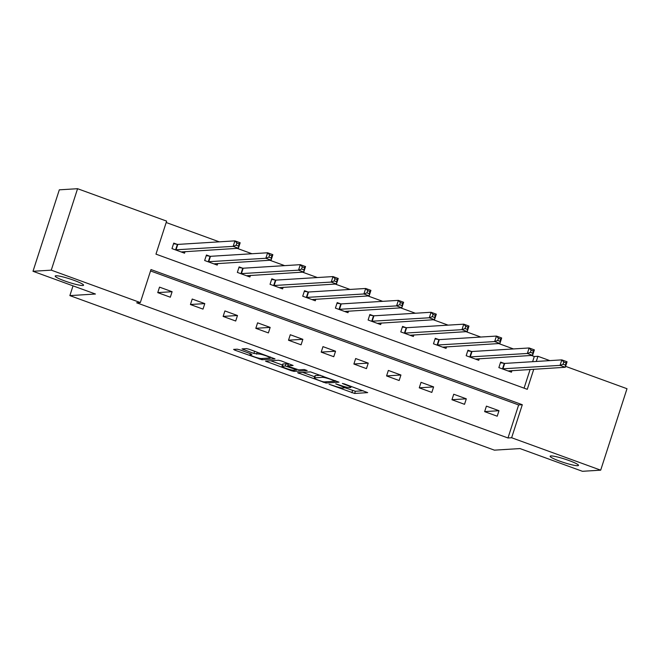 <?xml version="1.0" encoding="UTF-8"?>
<svg xmlns="http://www.w3.org/2000/svg" width="660" height="660" viewBox="0 0 660 660"><rect width="100%" height="100%" fill="white"/><g stroke="black" fill="none" stroke-linecap="round" stroke-linejoin="round"><path stroke-width="0.99" d="M329.092 384.252L354.659 393.467L367.686 392.617L344.371 383.914L342.342 383.46L346.195 385.011A7.318 0.883 -162.1 0 1 350.864 387.403A7.318 0.883 -162.1 0 1 350.485 387.544L349.404 387.618A7.318 0.883 -162.1 0 1 340.527 385.358L335.758 383.839L339.529 385.423A7.318 0.883 -162.1 0 1 344.198 387.816A7.318 0.883 -162.1 0 1 343.81 387.964L342.738 388.03A7.318 0.883 -162.1 0 1 333.861 385.778L329.092 384.252M82.781 285.516A14.916 1.79 -162.1 0 0 83.564 285.219A14.916 1.79 -162.1 0 0 72.014 279.625A14.916 1.79 -162.1 0 0 55.96 275.756A14.916 1.79 -162.1 0 0 55.184 276.053A14.916 1.79 -162.1 0 0 66.734 281.647A14.916 1.79 -162.1 0 0 82.781 285.516M577.731 465.696A14.916 1.79 -162.1 0 0 578.506 465.399A14.916 1.79 -162.1 0 0 566.957 459.805A14.916 1.79 -162.1 0 0 550.91 455.936A14.916 1.79 -162.1 0 0 550.126 456.233A14.916 1.79 -162.1 0 0 561.677 461.827A14.916 1.79 -162.1 0 0 577.731 465.696M240.009 349.882L237.237 349.181L233.615 349.404L234.952 350.196L261.995 359.733L275.022 358.891L249.29 349.305L246.518 348.604L242.022 348.917L253.869 353.447L258.819 354.016A6.121 0.734 -162.1 0 1 265.402 355.608A6.121 0.734 -162.1 0 1 270.138 357.901A6.121 0.734 -162.1 0 1 269.816 358.025L261.319 358.553A6.121 0.734 -162.1 0 1 254.735 356.961A6.121 0.734 -162.1 0 1 250 354.667A6.121 0.734 -162.1 0 1 250.313 354.544L251.856 354.412L250.396 353.661L240.009 349.882M565.579 366.349L627 388.715L600.691 470.167L582.425 471.298L519.981 448.569L494.406 450.153L69.869 295.606L95.444 294.022L33 271.285L51.265 270.154L77.575 188.702L166.633 221.116L155.966 254.141L527.274 389.317L533.759 369.237M600.691 470.167L511.632 437.745L522.299 404.72L150.992 269.552L140.324 302.577L51.265 270.154M140.324 302.577L136.669 302.8L507.986 437.976L511.632 437.745M297.577 372.685L325.966 383.023L338.992 382.173L310.489 371.885L297.577 372.685M291.209 370.673L265.477 361.094L278.503 360.245L281.275 360.946L293.123 365.475L287.768 365.846L289.105 366.638L298.774 369.856L304.227 369.517L307.189 370.532L293.98 371.382L291.209 370.673L291.439 369.938M73.021 285.854L69.869 295.606M507.986 437.976L518.644 404.951L150.538 270.947M498.993 410.71L486.42 406.131L484.638 411.634L497.211 416.212L498.993 410.71L484.654 411.601M466.298 398.813L453.725 394.234L451.952 399.737L464.524 404.316L466.298 398.813L451.96 399.704M433.612 386.909L421.039 382.338L419.265 387.841L431.83 392.411L433.612 386.909L419.273 387.799M400.925 375.012L388.352 370.433L386.57 375.936L399.143 380.515L400.925 375.012L386.587 375.903M368.23 363.107L355.658 358.537L353.884 364.039L366.457 368.618L368.23 363.107L353.892 363.998M335.544 351.211L322.971 346.632L321.197 352.135L333.77 356.713L335.544 351.211L321.205 352.102M302.858 339.314L290.284 334.736L288.502 340.238L301.075 344.817L302.858 339.314L288.519 340.197M270.163 327.409L257.59 322.831L255.816 328.334L268.389 332.912L270.163 327.409L255.824 328.3M237.476 315.513L224.903 310.934L223.129 316.437L235.702 321.016L237.476 315.513L223.138 316.404M204.79 303.608L192.217 299.038L190.435 304.54L203.008 309.111L204.79 303.608L190.451 304.499M172.103 291.712L159.53 287.133L157.748 292.636L170.321 297.214L172.103 291.712L157.765 292.603M532.62 361.68L534.286 356.515L531.366 355.459M513.472 348.942L498.68 343.555M480.785 337.046L465.993 331.658M448.099 325.141L433.306 319.753M415.404 313.244L400.612 307.857M382.717 301.339L367.925 295.952M350.031 289.443L335.239 284.056M317.344 277.538L302.544 272.159M284.65 265.642L269.858 260.254M251.963 253.745L237.171 248.358M219.277 241.84L166.18 222.511M524.073 388.146L530.112 369.468M504.026 363.338L500.635 362.109L498.861 367.612L511.434 372.182L511.945 370.59M471.339 351.442L467.948 350.204L466.174 355.707L478.747 360.286L479.259 358.693M438.653 339.537L435.262 338.308L433.48 343.81L446.053 348.389L446.572 346.789M405.966 327.64L402.567 326.403L400.793 331.906L413.366 336.484L413.878 334.892M373.271 315.744L369.88 314.507L368.107 320.009L380.68 324.588L381.191 322.987M340.585 303.839L337.194 302.602L335.412 308.113L347.985 312.683L348.505 311.091M307.898 291.943L304.507 290.705L302.725 296.208L315.298 300.787L315.81 299.195M275.203 280.038L271.813 278.809L270.039 284.311L282.612 288.882L283.123 287.29M242.517 268.141L239.126 266.904L237.344 272.407L249.917 276.986L250.437 275.393M209.831 256.237L206.44 255.007L204.658 260.51L217.231 265.089L217.75 263.488M177.136 244.34L173.745 243.103L171.971 248.605L184.544 253.184L185.056 251.592M33 271.285L59.309 189.832L77.575 188.702M534.286 356.515L537.941 356.293L549.813 360.616M536.275 361.457L537.941 356.293M518.644 404.951L522.299 404.72M344.289 387.536L355.369 391.264L363.223 390.778M302.635 372.372L314.663 376.753M321.932 381.43L323.87 381.925L335.206 381.224L331.287 379.582A7.318 0.883 -162.1 0 0 322.41 377.33L314.663 377.809A7.318 0.883 -162.1 0 0 314.275 377.957A7.318 0.883 -162.1 0 0 318.945 380.35L321.932 381.43M314.275 377.957L314.985 375.754A7.318 0.883 -162.1 0 1 315.373 375.606L320.644 375.276M282.43 365.021L270.649 360.731M288.659 363.635L287.653 365.896M282.34 366.185A6.121 0.734 -162.1 0 0 282.018 366.308A6.121 0.734 -162.1 0 0 286.753 368.602A6.121 0.734 -162.1 0 0 293.337 370.194L296.455 369.963L294.995 369.212L285.334 366.003L282.34 366.185L283.049 363.982A6.121 0.734 -162.1 0 0 282.727 364.105L282.018 366.308M288.173 364.279L286.044 363.8L285.334 366.003M283.049 363.982L286.044 363.8M248.622 349.074L255.255 351.475M508.043 370.953L565.282 367.282L560.043 365.376L561.817 359.873L504.685 363.421L500.428 362.744M563.805 362.035L561.817 359.873L567.056 361.779L565.282 367.282L565.9 362.794L563.805 362.035L563.095 364.237L565.191 364.996M563.095 364.237L560.043 365.376L502.252 368.841M565.9 362.794L567.056 361.779M475.348 359.048L532.587 355.377L527.348 353.471L529.13 347.968L471.999 351.516L467.742 350.839M531.118 350.138L529.13 347.968L534.369 349.874L532.587 355.377L533.214 350.897L531.118 350.138L530.409 352.333L532.505 353.1M530.409 352.333L527.348 353.471L469.565 356.945M533.214 350.897L534.369 349.874M442.662 347.152L499.901 343.48L494.662 341.575L496.444 336.072L439.304 339.62L435.055 338.943M498.432 338.233L496.444 336.072L501.683 337.978L499.901 343.48L500.528 339.001L498.432 338.233L497.714 340.436L499.81 341.195M497.714 340.436L494.662 341.575L436.87 345.04M500.528 339.001L501.683 337.978M409.975 335.247L467.214 331.584L461.975 329.67L463.749 324.167L406.618 327.715L402.361 327.038M465.737 326.337L463.749 324.167L468.988 326.073L467.214 331.584L467.833 327.096L465.737 326.337L465.028 328.531L467.123 329.299M465.028 328.531L461.975 329.67L404.184 333.143M467.833 327.096L468.988 326.073M377.281 323.35L434.528 319.679L429.289 317.774L431.062 312.271L373.931 315.818L369.674 315.142M433.051 314.432L431.062 312.271L436.301 314.176L434.528 319.679L435.146 315.2L433.051 314.432L432.341 316.635L434.437 317.402M432.341 316.635L429.289 317.774L371.498 321.247M435.146 315.2L436.301 314.176M344.594 311.454L401.833 307.783L396.594 305.877L398.376 300.366L341.236 303.913L336.988 303.245M400.364 302.536L398.376 300.366L403.615 302.28L401.833 307.783L402.46 303.295L400.364 302.536L399.655 304.738L401.75 305.498M399.655 304.738L396.594 305.877L338.803 309.342M402.46 303.295L403.615 302.28M311.908 299.549L369.146 295.878L363.908 293.972L365.681 288.469L308.55 292.017L304.301 291.34M367.67 290.631L365.681 288.469L370.92 290.375L369.146 295.878L369.765 291.398L367.67 290.631L366.96 292.834L369.055 293.601M366.96 292.834L363.908 293.972L306.116 297.445M369.765 291.398L370.92 290.375M279.221 287.653L336.46 283.981L331.221 282.076L332.995 276.573L275.863 280.12L271.606 279.444M334.983 278.734L332.995 276.573L338.233 278.479L336.46 283.981L337.078 279.493L334.983 278.734L334.274 280.937L336.369 281.696M334.274 280.937L331.221 282.076L273.43 285.541M337.078 279.493L338.233 278.479M246.526 275.748L303.765 272.077L298.526 270.171L300.308 264.668L243.169 268.216L238.92 267.539M302.296 266.83L300.308 264.668L305.547 266.574L303.765 272.077L304.392 267.597L302.296 266.83L301.587 269.033L303.683 269.8M301.587 269.033L298.526 270.171L240.743 273.644M304.392 267.597L305.547 266.574M213.84 263.851L271.078 260.18L265.84 258.274L267.622 252.772L210.482 256.319L206.233 255.643M269.61 254.933L267.622 252.772L272.861 254.677L271.078 260.18L271.705 255.7L269.61 254.933L268.892 257.136L270.988 257.895M268.892 257.136L265.84 258.274L208.048 261.739M271.705 255.7L272.861 254.677M181.154 251.947L238.392 248.284L233.153 246.37L234.927 240.867L177.796 244.414L173.539 243.738M236.915 243.037L234.927 240.867L240.166 242.773L238.392 248.284L239.011 243.796L236.915 243.037L236.206 245.231L238.301 245.998M236.206 245.231L233.153 246.37L175.362 249.843M239.011 243.796L240.166 242.773M355.369 391.264L354.659 393.467M352.588 390.563L351.879 392.766M326.37 381.769L325.966 383.023M323.342 381.851L323.185 382.322M299.211 372.587L298.922 373.486M322.814 376.068L322.41 377.33M315.373 375.606L314.663 377.809M267.226 360.946L266.937 361.837M288.478 363.643L287.768 365.846M294.385 370.128L293.98 371.382M288.238 366.292L288.106 366.704M250.577 353.735L250.313 354.544M259.174 352.902L258.819 354.016M257.276 352.209L256.649 354.156M254.587 351.244L253.869 353.447M243.771 348.769L243.482 349.668M262.399 358.487L261.995 359.733M259.454 358.306L259.223 359.032M235.24 349.305L234.952 350.196M504.685 363.421L502.904 368.923M504.257 363.379L502.483 368.882M471.999 351.516L470.217 357.019M471.57 351.475L469.796 356.986M439.304 339.62L437.531 345.122M438.883 339.578L437.102 345.081M406.618 327.715L404.836 333.217M406.197 327.682L404.415 333.185M373.931 315.818L372.149 321.321M373.502 315.777L371.728 321.28M341.236 303.913L339.463 309.416M340.816 303.88L339.034 309.383M308.55 292.017L306.776 297.52M308.129 291.976L306.347 297.478M275.863 280.12L274.082 285.623M275.435 280.079L273.661 285.582M243.169 268.216L241.395 273.718M242.748 268.174L240.974 273.685M210.482 256.319L208.708 261.822M210.061 256.278L208.279 261.781M177.796 244.414L176.014 249.917M177.367 244.382L175.593 249.884M344.57 386.669L344.198 387.816M351.186 386.397L350.864 387.403M335.453 380.671L335.288 381.191M296.645 369.369L296.455 369.963M250.33 353.636L250 354.667M270.435 357.002L270.138 357.901"/></g></svg>
